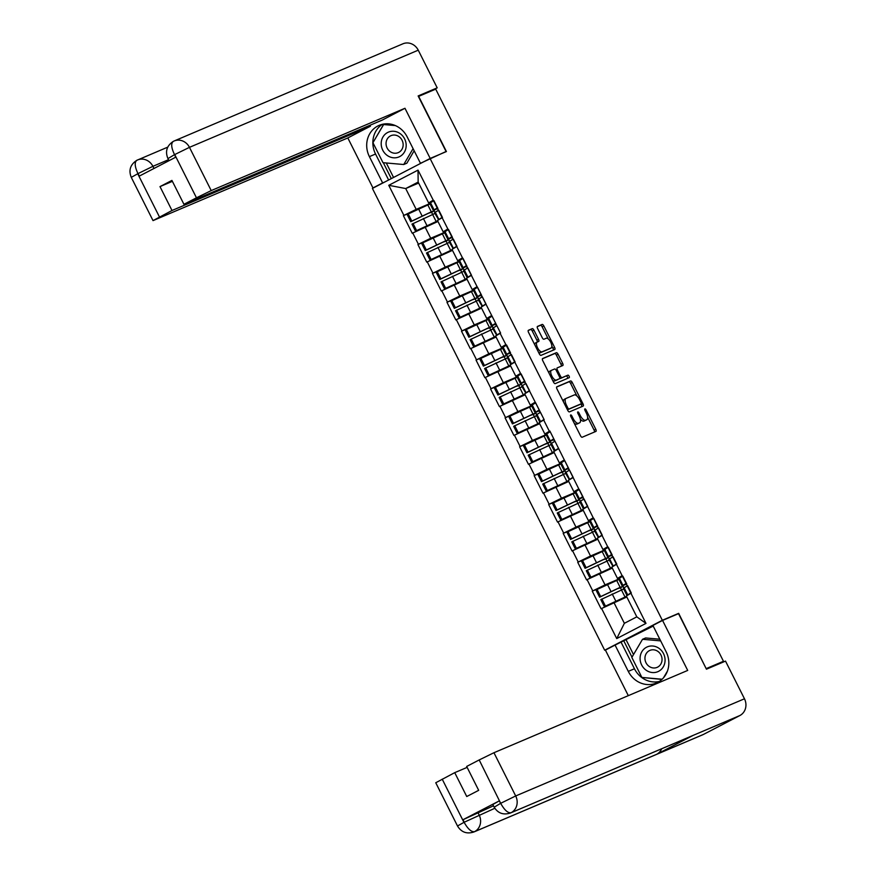 <?xml version="1.0" encoding="UTF-8"?>
<svg xmlns="http://www.w3.org/2000/svg" width="876" height="876" viewBox="0 0 876 876"><rect width="100%" height="100%" fill="white"/><g stroke="black" fill="none" stroke-linecap="round" stroke-linejoin="round"><path stroke-width="1.31" d="M570.692 414.939A1.423 0.58 62.6 0 0 570.681 414.95A1.423 0.58 62.6 0 0 570.802 416.439L580.514 435.744A2.037 0.832 62.6 0 0 582.19 437.244L595.932 431.397A2.037 0.832 62.6 0 0 595.965 431.386A2.037 0.832 62.6 0 0 595.789 429.262L586.077 409.946A1.423 0.58 62.6 0 0 584.894 408.906A1.423 0.58 62.6 0 0 584.883 408.906A1.423 0.58 62.6 0 0 585.004 410.406L586.263 412.903A6.515 2.65 62.6 0 1 586.821 419.724A6.515 2.65 62.6 0 1 586.745 419.757L585.595 420.239A6.515 2.65 62.6 0 1 580.23 415.465L578.97 412.968A1.423 0.58 62.6 0 0 577.799 411.917A1.423 0.58 62.6 0 0 577.777 411.928A1.423 0.58 62.6 0 0 577.897 413.417L579.156 415.914A6.515 2.65 62.6 0 1 579.715 422.736A6.515 2.65 62.6 0 1 579.638 422.769L578.488 423.261A6.515 2.65 62.6 0 1 573.123 418.476L571.864 415.98A1.423 0.58 62.6 0 0 570.692 414.939M533.933 330.132A2.037 0.832 62.6 0 0 532.247 328.642L528.392 330.285A2.037 0.832 62.6 0 0 528.37 330.296A2.037 0.832 62.6 0 0 528.546 332.42L539.331 353.871A2.037 0.832 62.6 0 0 541.007 355.36L554.76 349.524A2.037 0.832 62.6 0 0 554.782 349.513A2.037 0.832 62.6 0 0 554.607 347.378L543.821 325.938A2.037 0.832 62.6 0 0 542.145 324.438L537.481 326.42A2.037 0.832 62.6 0 0 537.459 326.43A2.037 0.832 62.6 0 0 537.634 328.566L542.255 337.742A2.037 0.832 62.6 0 0 543.93 339.231L546.241 338.256A5.442 2.212 62.6 0 1 550.686 342.166A5.442 2.212 62.6 0 1 551.19 347.947A5.442 2.212 62.6 0 1 551.124 347.98L542.08 351.824A5.442 2.212 62.6 0 1 537.623 347.903A5.442 2.212 62.6 0 1 537.119 342.133A5.442 2.212 62.6 0 1 537.185 342.1L538.696 341.454A2.037 0.832 62.6 0 0 538.718 341.443A2.037 0.832 62.6 0 0 538.543 339.319L533.933 330.132L532.247 331.008A2.037 0.832 62.6 0 0 530.571 329.518L528.173 330.537M706.176 668.651L678.67 613.342L662.333 620.285L430.072 158.49L446.421 151.548L418.662 96.371L435.711 89.133L723.466 661.281L722.142 661.96M706.428 668.519L723.466 661.281M556.818 386.809A2.037 0.832 62.6 0 0 556.797 386.82A2.037 0.832 62.6 0 0 556.972 388.944L567.757 410.395A2.037 0.832 62.6 0 0 569.433 411.884L583.186 406.048A2.037 0.832 62.6 0 0 583.208 406.037A2.037 0.832 62.6 0 0 583.033 403.902L572.247 382.462A2.037 0.832 62.6 0 0 570.572 380.961L556.775 386.831M542.386 358.799L554.672 353.575A2.037 0.832 62.6 0 1 556.359 355.065L558.034 354.2L562.655 363.376A2.037 0.832 62.6 0 1 562.819 365.511A2.037 0.832 62.6 0 1 562.797 365.522L557.224 367.887A2.037 0.832 62.6 0 0 557.202 367.898A2.037 0.832 62.6 0 0 557.377 370.022L560.443 376.111A2.037 0.832 62.6 0 0 562.118 377.611L567.922 375.147A1.423 0.58 62.6 0 1 569.082 376.165A1.423 0.58 62.6 0 1 569.214 377.676A1.423 0.58 62.6 0 1 569.203 377.687L555.22 383.622A2.037 0.832 62.6 0 1 553.544 382.133L542.759 360.682A2.037 0.832 62.6 0 1 542.583 358.558L542.605 358.547A2.037 0.832 62.6 0 0 542.583 358.558M542.605 358.547L556.359 352.7A2.037 0.832 62.6 0 1 558.034 354.2M662.333 620.285L604.67 650.211L372.41 188.428L430.072 158.49M413.746 211.258L403.387 215.66L412.235 233.246L437.967 221.475M403.387 215.66L403.891 215.397L388.758 185.307L418.016 170.119L500.612 333.077L500.108 333.34L544.193 419.735L543.689 419.998L549.361 431.288L549.876 431.025L645.984 623.394L616.737 638.582L601.604 608.492L626.822 596.983M602.611 586.756L592.253 591.158L601.089 608.754L601.604 608.492M592.253 591.158L592.756 590.895L587.073 579.605L612.291 568.097M588.081 557.881L577.722 562.272L586.57 579.868L587.073 579.605M577.722 562.272L578.226 562.02L572.543 550.719L597.771 539.211M573.55 528.995L563.191 533.396L572.039 550.982L572.543 550.719M563.191 533.396L563.695 533.134L558.012 521.833L583.241 510.325M559.03 500.108L548.661 504.51L557.508 522.096L558.012 521.833M548.661 504.51L549.164 504.248L543.492 492.947L568.71 481.439M544.5 471.222L534.141 475.624L542.989 493.21L543.492 492.947M534.141 475.624L534.645 475.361L528.962 464.061L554.179 452.563M529.969 442.336L519.61 446.738L528.458 464.324L528.962 464.061M519.61 446.738L520.114 446.475L514.431 435.186L539.66 423.677M515.438 413.45L505.08 417.852L513.927 435.438L514.431 435.186M505.08 417.852L505.583 417.589L499.911 406.3L525.129 394.791M500.919 384.564L490.56 388.966L499.397 406.563L499.911 406.3M490.56 388.966L491.064 388.703L485.381 377.414L510.599 365.905M486.388 355.678L476.029 360.08L484.877 377.676L485.381 377.414M476.029 360.08L476.533 359.817L470.85 348.528L496.079 337.019M471.857 326.792L461.499 331.194L470.346 348.79L470.85 348.528M461.499 331.194L462.002 330.931L456.319 319.641L481.548 308.133M457.338 297.917L446.968 302.308L455.816 319.904L456.319 319.641M446.968 302.308L447.472 302.056L441.8 290.755L467.017 279.247M442.807 269.031L432.448 273.432L441.296 291.018L441.8 290.755M432.448 273.432L432.952 273.17L427.269 261.869L452.487 250.361M428.276 240.144L417.918 244.546L426.765 262.132L427.269 261.869M417.918 244.546L418.421 244.284L412.738 232.983M448.129 229.698L443.157 231.811L437.474 220.511L441.997 217.806M425.035 226.972L430.718 238.261L444.406 232.447M443.157 231.811L447.669 229.096M418.421 244.284L430.718 238.261M462.659 258.584L457.688 260.698L452.005 249.397L456.516 246.693M439.566 255.858L445.249 267.147L458.936 261.333M457.688 260.698L462.2 257.982M432.952 273.17L445.249 267.147M477.19 287.459L472.219 289.573L466.536 278.283L471.047 275.568M454.096 284.744L459.769 296.033L473.467 290.219M472.219 289.573L476.73 286.868M447.472 302.056L459.769 296.033M491.721 316.345L486.738 318.459L481.055 307.169L485.578 304.454M468.616 313.63L474.299 324.919L487.987 319.105M486.738 318.459L491.261 315.754M462.002 330.931L474.299 324.919M506.24 345.232L501.269 347.345L495.586 336.055L500.108 333.34M483.147 342.505L488.83 353.805L502.517 347.991M501.269 347.345L505.78 344.64M476.533 359.817L488.83 353.805M520.771 374.118L515.8 376.231L510.117 364.942L514.628 362.226M497.678 371.391L503.361 382.692L517.048 376.877M515.8 376.231L520.311 373.526M491.064 388.703L503.361 382.692M535.302 403.004L530.319 405.117L524.647 393.828L529.159 391.112M512.197 400.277L517.88 411.578L531.579 405.763M530.319 405.117L534.842 402.402M505.583 417.589L517.88 411.578M549.832 431.89L544.85 434.003L539.167 422.703L543.689 419.998M526.728 429.163L532.411 440.464L546.098 434.649M544.85 434.003L549.361 431.288M520.114 446.475L532.411 440.464M564.352 460.776L559.381 462.889L553.698 451.589L558.209 448.884M541.259 458.049L546.942 469.35L560.629 463.524M559.381 462.889L563.892 460.174M534.645 475.361L546.942 469.35M578.883 489.662L573.911 491.775L568.228 480.475L572.74 477.77M555.789 486.936L561.461 498.225L575.16 492.411M573.911 491.775L578.423 489.06M549.164 504.248L561.461 498.225M593.413 518.548L588.431 520.662L582.759 509.361L587.27 506.656M570.309 515.822L575.992 527.111L589.679 521.297M588.431 520.662L592.953 517.946M563.695 533.134L575.992 527.111M607.933 547.423L602.962 549.537L597.279 538.247L601.801 535.532M584.84 544.708L590.523 555.997L604.21 550.183M602.962 549.537L607.473 546.832M578.226 562.02L590.523 555.997M622.464 576.309L617.492 578.423L611.809 567.133L616.321 564.418M599.37 573.594L605.053 584.883L618.741 579.069M617.492 578.423L622.004 575.718M592.756 590.895L605.053 584.883M718.473 664.096L722.185 662.059M613.901 602.469L624.369 623.307L636.808 616.846L626.34 596.019L630.851 593.304M636.808 616.846L645.984 623.394M616.737 638.582L624.369 623.307M607.528 648.996L604.67 650.211M433.609 200.812L428.627 202.925L418.159 182.088L405.708 188.548L416.188 209.386L429.875 203.56M418.64 183.062L405.708 188.548L388.758 185.307M428.627 202.925L433.149 200.21M418.159 182.088L418.016 170.119M403.891 215.397L416.188 209.386M678.67 613.342L676.042 614.711M574.141 423.086A6.515 2.65 62.6 0 0 576.813 424.126L578.488 423.261M578.105 423.568A6.515 2.65 62.6 0 1 578.029 423.612A6.515 2.65 62.6 0 1 577.963 423.645L576.813 424.126M580.317 419.089A6.515 2.65 62.6 0 0 583.92 421.115L585.595 420.239M585.212 420.546A6.515 2.65 62.6 0 1 585.135 420.589A6.515 2.65 62.6 0 1 585.058 420.622L583.92 421.115M594.476 432.021A2.037 0.832 62.6 0 0 594.103 430.127L587.61 417.206M576.934 395.996L570.572 383.327A2.037 0.832 62.6 0 0 568.885 381.837L556.599 387.061M581.719 406.672A2.037 0.832 62.6 0 0 581.357 404.778L580.93 403.935M567.823 407.942A1.423 0.58 62.6 0 0 568.995 408.983L581.062 403.858A1.423 0.58 62.6 0 0 581.084 403.847A1.423 0.58 62.6 0 0 580.963 402.358L579.638 399.73A6.515 2.65 62.6 0 0 574.262 394.945L566.016 398.449A6.515 2.65 62.6 0 0 565.94 398.481A6.515 2.65 62.6 0 0 566.498 405.303L567.823 407.942L566.794 408.479M579.386 404.734L581.062 403.858L579.397 404.723A1.423 0.58 62.6 0 0 579.419 404.712A1.423 0.58 62.6 0 1 579.386 404.734L567.462 409.793M565.863 398.525L564.33 399.325A6.515 2.65 62.6 0 0 564.264 399.357A6.515 2.65 62.6 0 0 563.476 401.865M556.359 355.065L560.968 364.252L562.655 363.376M561.341 366.135A2.037 0.832 62.6 0 0 560.968 364.252M559.775 378.301A2.037 0.832 62.6 0 0 560.432 378.487L567.922 375.147M567.692 378.333A1.423 0.58 62.6 0 0 567.254 376.779A1.423 0.58 62.6 0 0 566.235 376.012M551.442 370.34A5.442 2.212 62.6 0 0 551.376 370.373A5.442 2.212 62.6 0 0 551.88 376.154A5.442 2.212 62.6 0 0 556.326 380.064L559.523 378.717A2.037 0.832 62.6 0 0 559.545 378.706A2.037 0.832 62.6 0 0 559.37 376.57L556.304 370.482A2.037 0.832 62.6 0 0 554.628 368.993L551.442 370.34M551.311 370.406L549.756 371.216A5.442 2.212 62.6 0 0 549.69 371.249A5.442 2.212 62.6 0 0 549.022 373.143M552.581 380.206A5.442 2.212 62.6 0 0 554.65 380.94L556.326 380.064M557.881 379.56A2.037 0.832 62.6 0 1 557.859 379.571A2.037 0.832 62.6 0 0 557.859 379.571L554.65 380.94M537.229 342.078A2.037 0.832 62.6 0 0 536.868 340.184L532.247 331.008M537.065 342.166L535.51 342.976A5.442 2.212 62.6 0 0 535.444 342.998A5.442 2.212 62.6 0 0 534.765 344.794M538.401 352.032A5.442 2.212 62.6 0 0 540.393 352.689L542.08 351.824M549.57 348.79A5.442 2.212 62.6 0 1 549.515 348.823A5.442 2.212 62.6 0 1 549.449 348.845L540.393 352.689M548.234 338.913L542.135 326.803A2.037 0.832 62.6 0 0 540.459 325.314L537.262 326.671M553.293 350.148A2.037 0.832 62.6 0 0 552.92 348.254L551.869 346.151M626.8 583.974L622.179 585.913L626.395 583.23L622.814 576.101L618.598 578.784L622.179 585.913M626.734 583.843L624.96 584.511L626.537 583.46M630.183 593.709L631.333 592.997M621.413 589.734L620.427 587.774L617.427 588.738L599.611 597.202L600.662 596.589L597.082 589.46L596.03 590.074L599.611 597.202M626.745 596.819L604.407 606.74L600.827 599.611L623.734 588.99M626.515 596.381L605.458 606.115L601.878 598.987M627.205 585.88L626.351 584.183M618.938 579.452L597.082 589.46M623.92 587.905L623.154 586.383L620.153 587.347L616.573 580.219M604.407 606.74L605.458 606.115M627.621 585.628L631.191 592.767L627.72 594.892L624.139 587.763L627.61 585.639M626.975 595.439L623.394 588.311L624.139 587.763M600.662 596.589L620.153 587.347M623.154 586.383L620.427 587.774M612.269 555.099L607.648 557.026L611.864 554.344L608.283 547.215L604.068 549.898L607.648 557.026M612.204 554.957L610.43 555.625L612.006 554.585M615.653 564.823L616.803 564.111M606.882 560.848L605.896 558.888L602.907 559.852L585.091 568.316L586.143 567.703L582.551 560.574L581.5 561.188L585.091 568.316M612.215 567.933L589.887 577.853L586.296 570.725L609.203 560.103M611.995 567.495L590.939 577.24L587.347 570.112M612.685 556.994L611.831 555.296M604.407 550.577L582.551 560.574M609.389 559.019L608.623 557.497L605.634 558.461L602.042 551.332M589.887 577.853L590.939 577.24M612.992 566.422L608.864 559.435L609.608 558.877L613.08 556.753L616.682 563.87M612.444 566.564L616.66 563.881M586.143 567.703L605.634 558.461M608.623 557.497L605.896 558.888M597.739 526.213L593.129 528.14L597.344 525.458L593.753 518.329L589.537 521.012L593.129 528.14M597.673 526.071L595.899 526.739L597.487 525.699M601.122 535.937L602.283 535.236M592.362 531.962L591.366 530.002L588.376 530.965L570.561 539.441L571.612 538.817L568.031 531.688L566.98 532.312L570.561 539.441M597.684 539.047L575.357 548.967L571.776 541.839L594.673 531.217M597.465 538.609L576.408 548.354L572.827 541.226M598.155 528.108L597.301 526.41M589.877 521.691L568.031 531.688M594.859 530.133L594.092 528.611L591.103 529.575L587.522 522.446M575.357 548.967L576.408 548.354M598.571 527.856L602.151 534.984M598.461 537.535L594.333 530.549L598.549 527.867M597.925 537.678L602.14 534.995M571.612 538.817L591.103 529.575M594.092 528.611L591.366 530.002M583.219 497.327L578.598 499.254L582.814 496.572L579.222 489.443L575.006 492.126L578.598 499.254M583.142 497.185L581.379 497.853L582.956 496.812M586.602 507.051L587.752 506.35M577.832 503.087L576.846 501.116L573.846 502.079L556.03 510.555L557.081 509.931L553.501 502.802L552.449 503.426L556.03 510.555M583.153 510.16L560.826 520.092L557.245 512.964L580.142 502.342M582.934 509.722L561.877 519.468L558.297 512.34M583.624 499.221L582.77 497.524M575.346 492.805L553.501 502.802M580.328 501.247L579.573 499.725L576.572 500.689L572.992 493.56M560.826 520.092L561.877 519.468M584.04 498.97L587.61 506.109L584.139 508.233L580.558 501.105L584.018 498.981M583.394 508.792L579.803 501.663L580.558 501.105M557.081 509.931L576.572 500.689M579.573 499.725L576.846 501.116M568.688 468.441L564.067 470.368L568.283 467.696L564.702 460.568L560.487 463.24L564.067 470.368M568.623 468.31L566.849 468.967L568.425 467.926M572.072 478.165L573.222 477.464M563.301 474.201L562.315 472.23L559.326 473.193L541.51 481.669L542.562 481.044L538.97 473.916L537.919 474.54L541.51 481.669M568.633 481.274L546.306 491.206L542.715 484.078L565.622 473.456M568.404 480.836L547.358 490.582L543.766 483.453M569.093 470.346L568.239 468.638M560.826 463.919L538.97 473.916M565.808 472.361L565.042 470.839L562.053 471.803L558.461 464.674M546.306 491.206L547.358 490.582M569.4 479.774L565.283 472.777L566.027 472.219L569.499 470.094L573.101 477.212M568.863 479.906L573.079 477.223M542.562 481.044L562.053 471.803M565.042 470.839L562.315 472.23M554.158 439.555L549.537 441.482L553.752 438.81L550.172 431.682L545.956 434.354L549.537 441.482M554.092 439.423L552.318 440.091L553.895 439.04M557.541 449.289L558.691 448.578M548.781 445.315L547.785 443.344L544.795 444.307L526.98 452.782L528.031 452.158L524.439 445.03L523.388 445.654L526.98 452.782M554.103 452.399L531.776 462.32L528.184 455.191L551.092 444.57M553.884 451.95L532.827 461.696L529.235 454.567M554.574 441.46L553.72 439.752M546.295 435.033L524.439 445.03M551.278 443.475L550.511 441.953L547.522 442.917L543.93 435.788M531.776 462.32L532.827 461.696M554.99 441.208L558.549 448.337L555.088 450.461L551.497 443.333L554.968 441.208M554.333 451.02L550.752 443.891L551.497 443.333M528.031 452.158L547.522 442.917M550.511 441.953L547.785 443.344M665.07 660.384A13.479 12.308 -113 0 0 652.795 646.017A13.479 12.308 -113 0 0 640.082 658.172A13.479 12.308 -113 0 0 652.357 672.538A13.479 12.308 -113 0 0 665.07 660.384M662.048 659.639A9.231 8.421 -113 0 0 649.893 650.397A9.231 8.421 -113 0 0 644.944 658.128A9.231 8.421 -113 0 0 657.099 667.381A9.231 8.421 -113 0 0 662.048 659.639M662.136 679.228L641.878 677.433L631.826 657.438L642.524 639.283L645.634 637.969L659.825 639.217M642.524 639.283L660.668 640.893M667.403 671.158L663.482 677.816M406.179 145.635A13.479 12.308 -113 0 0 393.904 131.28A13.479 12.308 -113 0 0 381.191 143.423A13.479 12.308 -113 0 0 393.466 157.79A13.479 12.308 -113 0 0 406.179 145.635M403.157 144.901A9.231 8.421 -113 0 0 391.003 135.649A9.231 8.421 -113 0 0 386.053 143.39A9.231 8.421 -113 0 0 398.219 152.632A9.231 8.421 -113 0 0 403.157 144.901M414.162 150.781L406.858 163.199L403.737 164.524L382.998 162.684L372.935 142.7L383.633 124.545L395.361 125.586M385.254 123.855L383.633 124.545M413.089 148.646L403.737 164.524M659.289 681.451A23.323 21.298 -113 0 1 634.443 668.76L628.289 671.377A23.323 21.298 -113 0 0 656.321 683.028A23.323 21.298 -113 0 0 666.121 651.744L652.894 625.453L662.563 620.427L687.704 670.425L493.944 752.725L515.69 795.955L744.469 698.785L725.514 661.106L706.45 669.198L678.517 613.649L662.563 620.427M628.289 671.377L615.072 645.086L605.404 650.101L628.311 695.653M653.211 626.077L615.072 645.086M442.205 779.147L463.951 822.378L457.502 825.98L435.755 782.75L454.732 772.643L467.127 767.376M744.469 698.785A12.757 11.64 67 0 1 739.859 715.539L693.168 735.369A12.757 11.64 67 0 1 692.511 735.676L510.423 813.016A12.757 11.64 67 0 0 511.08 812.709C507.96 813.246 504.543 810.201 500.82 803.588L479.194 759.941L493.944 752.725M661.698 748.761A12.757 11.64 67 0 1 656.682 754.302L703.373 734.471L739.859 715.539M703.373 734.471A12.757 11.64 67 0 1 702.629 734.822L473.85 832.003A12.757 11.64 67 0 0 474.595 831.653C471.463 832.167 468.025 829.145 464.269 822.575L463.108 819.662L493.473 805.81M477.869 812.446L479.128 814.943A12.757 11.64 67 0 1 474.595 831.653L656.682 754.302L693.168 735.369L511.08 812.72A12.757 11.64 67 0 0 515.69 795.955L500.941 803.183M454.732 772.643L466.744 796.525L478.679 790.327L466.667 766.445L479.194 759.941M510.423 813.016C503.306 815.26 497.853 813.257 494.075 807.004L492.816 804.507L499.254 800.894L463.108 819.662M634.443 668.76L621.215 642.469M642.207 677.466L661.917 679.415M623.909 641.079L631.99 657.153M626.241 640.082L633.523 654.569M494.809 808.285L464.368 822.159M169.002 160.68L167.853 158.392C165.038 151.373 166.834 145.701 173.251 141.408L173.404 141.332A12.757 11.64 67 0 1 174.149 140.981L402.927 43.8A12.757 11.64 67 0 1 418.246 50.173L437.201 87.852L418.137 95.944L446.07 151.493L420.458 163.286L407.23 136.995A23.323 21.298 -113 0 0 379.199 125.345A23.323 21.298 -113 0 0 369.398 156.629L382.626 182.92L372.957 187.946L347.816 137.948L153.026 220.61L172.003 210.503L370.428 126.21L347.816 137.948M430.116 158.271L404.975 108.274L382.363 120.012L183.938 204.305L196.465 197.801L174.718 154.57L175.55 157.286L139.404 176.043L137.85 173.371M369.968 125.279L370.428 126.21M384.717 182.033L382.626 182.92M375.048 187.059L372.957 187.946M446.07 151.493L443.946 152.599M422.539 162.399L420.458 163.286M404.975 108.274L211.215 190.585L196.465 197.801M437.201 87.852L430.302 91.433M183.938 204.305L171.926 180.412L159.99 186.61L172.003 210.503M159.99 186.61L172.386 181.343M382.385 124.304A23.323 21.298 -113 0 0 375.552 154.023L369.398 156.629M388.626 180.007L375.552 154.023M383.819 124.02L373.11 142.416M383.316 162.717L391.309 178.616M390.838 124.173L386.557 123.79M386.283 162.98L393.554 177.445M168.882 158.041L174.291 154.789M173.404 141.332C170.864 143.215 171.203 147.562 174.401 154.362M137.729 173.766L137.839 173.36C134.685 166.506 134.378 162.137 136.919 160.264L136.776 160.33C130.294 164.611 128.454 170.294 131.28 177.368L137.729 173.766L159.476 216.996M539.627 410.669L535.017 412.596L539.233 409.924L535.641 402.796L531.425 405.468L535.017 412.596M539.561 410.537L537.787 411.205L539.375 410.154M543.01 420.403L544.171 419.692M534.25 416.428L533.265 414.457L530.265 415.421L512.449 423.896L513.5 423.272L509.92 416.144L508.868 416.768L512.449 423.896M539.572 423.513L517.245 433.434L513.664 426.305L536.561 415.684M539.353 423.064L518.296 432.81L514.716 425.681M540.043 412.574L539.189 410.877M531.765 406.146L509.92 416.144M536.747 414.589L535.981 413.078L532.991 414.03L529.411 406.902M517.245 433.434L518.296 432.81M540.459 412.322L544.029 419.462L540.558 421.586L536.977 414.457L540.437 412.333M539.813 422.133L536.221 415.005L536.977 414.457M513.5 423.272L532.991 414.03M535.981 413.078L533.265 414.457M525.107 381.783L520.486 383.71L524.702 381.038L521.121 373.91L516.895 376.581L520.486 383.71M525.031 381.651L523.268 382.319L524.844 381.268M528.491 391.517L529.641 390.805M519.72 387.542L518.734 385.571L515.734 386.535L497.918 395.01L498.97 394.386L495.389 387.258L494.338 387.882L497.918 395.01M525.042 394.627L502.714 404.548L499.134 397.419L522.041 386.798M524.823 394.178L503.766 403.924L500.185 396.795M525.512 383.688L524.658 381.991M517.245 377.26L495.389 387.258M522.227 385.703L521.461 384.192L518.461 385.144L514.88 378.016M502.714 404.548L503.766 403.924M525.928 383.436L529.52 390.565M525.819 393.116L521.691 386.119L525.918 383.447M525.282 393.247L529.498 390.576M498.97 394.386L518.461 385.144M521.461 384.192L518.734 385.571M510.577 352.897L505.956 354.824L510.171 352.152L506.591 345.024L502.375 347.695L505.956 354.824M510.511 352.765L508.737 353.433L510.314 352.382M513.96 362.631L515.11 361.919M505.189 358.656L504.204 356.696L501.214 357.649L483.399 366.124L484.45 365.511L480.858 358.383L479.807 358.996L483.399 366.124M510.522 365.741L488.195 375.662L484.603 368.533L507.511 357.912M510.292 365.303L489.246 375.037L485.654 367.909M510.993 354.802L510.139 353.105M502.714 348.374L480.858 358.383M507.697 356.817L506.93 355.306L503.941 356.269L500.349 349.141M488.195 375.662L489.246 375.037M511.409 354.55L514.968 361.689L511.507 363.814L507.916 356.685L511.387 354.561M510.752 364.361L507.171 357.233L507.916 356.685M484.45 365.511L503.941 356.269M506.93 355.306L504.204 356.696M496.046 324.01L491.425 325.949L495.652 323.266L492.06 316.137L487.844 318.82L491.425 325.949M495.98 323.879L494.206 324.547L495.794 323.496M499.43 333.745L500.59 333.033M490.67 329.77L489.673 327.81L486.684 328.774L468.868 337.238L469.919 336.625L466.339 329.496L465.276 330.11L468.868 337.238M495.991 336.855L473.664 346.776L470.073 339.647L492.98 329.026M495.772 336.417L474.715 346.151L471.135 339.023M496.462 325.916L495.608 324.219M488.184 319.488L466.339 329.496M493.166 327.942L492.4 326.42L489.41 327.383L485.819 320.255M473.664 346.776L474.715 346.151M496.769 335.344L492.64 328.347L493.385 327.799L496.856 325.675L500.459 332.792M496.221 335.475L500.448 332.803M469.919 336.625L489.41 327.383M492.4 326.42L489.673 327.81M481.526 295.135L476.905 297.063L481.121 294.38L477.53 287.251L473.314 289.934L476.905 297.063M481.45 294.993L479.687 295.661L481.263 294.621M484.91 304.859L486.06 304.147M476.139 300.884L475.153 298.924L472.153 299.888L454.337 308.352L455.389 307.739L451.808 300.61L450.757 301.224L454.337 308.352M481.461 307.969L459.134 317.889L455.553 310.761L478.449 300.139M481.242 307.531L460.185 317.276L456.604 310.148M481.931 297.03L481.077 295.332M473.653 290.602L451.808 300.61M478.635 299.055L477.88 297.533L474.88 298.497L471.299 291.369M459.134 317.889L460.185 317.276M482.238 306.458L478.11 299.472L478.865 298.913L482.326 296.789L485.939 303.906M481.701 306.6L485.917 303.917M455.389 307.739L474.88 298.497M477.88 297.533L475.153 298.924M466.996 266.249L462.375 268.176L466.59 265.494L463.01 258.365L458.794 261.048L462.375 268.176M466.93 266.107L465.156 266.775L466.733 265.735M470.379 275.973L471.529 275.272M461.608 271.998L460.623 270.038L457.633 271.002L439.807 279.477L440.869 278.853L437.277 271.724L436.226 272.348L439.807 279.477M466.941 279.083L444.603 289.003L441.022 281.875L463.93 271.253M466.711 278.645L445.665 288.39L442.073 281.262M467.401 268.144L466.547 266.446M459.134 261.727L437.277 271.724M464.116 270.169L463.349 268.647L460.349 269.611L456.768 262.482M444.603 289.003L445.665 288.39M467.828 267.892L471.387 275.031L467.915 277.155L464.335 270.027L467.806 267.903M467.171 277.714L463.59 270.585L464.335 270.027M440.869 278.853L460.349 269.611M463.349 268.647L460.623 270.038M452.465 237.363L447.844 239.29L452.06 236.608L448.479 229.479L444.263 232.162L447.844 239.29M452.399 237.221L450.625 237.889L452.202 236.849M455.849 247.087L456.998 246.386M447.089 243.123L446.092 241.152L443.103 242.115L425.287 250.591L426.338 249.967L422.747 242.838L421.695 243.462L425.287 250.591M452.41 250.197L430.083 260.128L426.492 253L449.399 242.378M452.191 249.759L431.134 259.504L427.543 252.376M452.881 239.257L452.027 237.56M444.603 232.841L422.747 242.838M449.585 241.283L448.819 239.761L445.829 240.725L442.238 233.596M430.083 260.128L431.134 259.504M453.297 239.006L456.878 246.134M453.188 248.685L449.06 241.699L453.275 239.017M452.64 248.828L456.856 246.145M426.338 249.967L445.829 240.725M448.819 239.761L446.092 241.152M437.934 208.477L433.324 210.404L437.54 207.732L433.949 200.604L429.733 203.276L433.324 210.404M437.869 208.346L436.095 209.003L437.682 207.962M441.318 218.201L442.479 217.5M432.558 214.237L431.572 212.266L428.572 213.229L410.756 221.705L411.808 221.081L408.227 213.952L407.176 214.576L410.756 221.705M437.88 221.31L415.553 231.242L411.972 224.114L434.868 213.492M437.661 220.872L416.604 230.618L413.023 223.489M438.35 210.382L437.496 208.674M430.072 203.955L408.227 213.952M435.054 212.397L434.288 210.875L431.299 211.839L427.718 204.71M415.553 231.242L416.604 230.618M438.657 219.81L434.529 212.813L435.284 212.255L438.745 210.131L442.358 217.248M438.12 219.942L442.336 217.259M411.808 221.081L431.299 211.839M434.288 210.875L431.572 212.266M572.094 419.013L573.123 418.476M577.963 423.645L579.638 422.769M577.941 413.494L578.97 412.968M579.2 416.001L580.23 415.465M585.058 420.622L586.745 419.757M585.048 410.483L586.077 409.946M594.103 430.127L595.789 429.262M570.834 416.516L571.864 415.98M568.885 381.837L570.572 380.961M570.572 383.327L572.247 382.462M581.357 404.778L583.033 403.902M567.451 409.782L568.995 408.983M565.469 405.84L566.498 405.303M554.672 353.575L556.359 352.7M556.348 370.559L557.377 370.022M559.403 376.647L560.443 376.111M560.432 378.487L562.118 377.611M536.868 340.184L538.543 339.319M549.449 348.845L551.124 347.98M540.459 325.314L542.145 324.438M542.135 326.803L543.821 325.938M552.92 348.254L554.607 347.378M530.571 329.518L532.247 328.642M624.949 596.885L621.369 589.756M615.806 601.078L612.215 593.95M622.924 585.354L619.343 578.226M611.01 591.541L607.418 584.412M610.43 567.998L606.838 560.87M601.275 572.192L597.695 565.064M613.2 566.005L609.608 558.877M608.404 556.468L604.812 549.34M596.479 562.655L592.899 555.526M595.899 539.112L592.318 531.984M586.745 543.306L583.164 536.178M598.669 537.119L595.078 529.991M593.873 527.582L590.282 520.453M581.949 533.769L578.368 526.64M581.368 510.226L577.788 503.098M572.225 514.42L568.633 507.292M579.343 498.696L575.762 491.567M567.429 504.883L563.837 497.754M566.838 481.34L563.257 474.212M557.694 485.534L554.103 478.405M569.608 479.347L566.027 472.219M564.812 469.81L561.231 462.681M552.898 476.007L549.307 468.879M552.318 452.454L548.726 445.326M543.164 456.648L539.583 449.519M550.292 440.935L546.701 433.806M538.368 447.121L534.787 439.993M499.254 800.894L500.82 803.577M495.093 806.654L500.514 803.402M418.246 50.173L189.468 147.343L211.215 190.585M168.51 159.695L152.906 166.331L153.99 168.477M136.919 160.264A12.757 11.64 67 0 1 137.587 159.958A12.757 11.64 67 0 1 152.906 166.331L138.145 173.547M173.262 141.397L174.149 140.981A12.757 11.64 67 0 1 189.468 147.343L174.718 154.57M537.787 423.568L534.207 416.439M528.633 427.773L525.053 420.644M535.762 412.048L532.181 404.92M523.837 418.235L520.256 411.107M523.257 394.682L519.676 387.553M514.113 398.887L510.522 391.758M526.027 392.7L522.446 385.571M521.231 383.162L517.65 376.034M509.317 389.349L505.726 382.221M508.737 365.796L505.145 358.667M499.583 370L496.002 362.872M506.711 354.276L503.12 347.148M494.787 360.463L491.206 353.335M494.206 336.921L490.615 329.792M485.052 341.114L481.471 333.986M496.977 334.928L493.385 327.799M492.181 325.39L488.589 318.262M480.256 331.577L476.675 324.449M479.676 308.034L476.095 300.906M470.532 312.228L466.941 305.1M482.446 306.042L478.865 298.913M477.65 296.504L474.069 289.376M465.736 302.691L462.145 295.562M465.145 279.148L461.564 272.02M456.002 283.342L452.41 276.214M463.119 267.618L459.539 260.49M451.206 273.805L447.614 266.676M450.625 250.262L447.034 243.134M441.471 254.456L437.89 247.328M453.396 248.269L449.804 241.141M448.6 238.732L445.008 231.603M436.675 244.919L433.094 237.79M436.095 221.376L432.514 214.248M426.94 225.57L423.36 218.442M438.865 219.383L435.284 212.255M434.069 209.846L430.488 202.717M422.144 216.043L418.564 208.915M578.029 423.612L579.715 422.736M585.135 420.589L586.821 419.724M564.264 399.357L565.94 398.481M549.69 371.249L551.376 370.373M535.444 342.998L537.119 342.133M549.515 348.823L551.19 347.947M457.502 825.98C461.291 832.233 466.744 834.248 473.85 832.003M136.798 160.319L167.732 147.146M131.28 177.368L153.026 220.61"/></g></svg>
